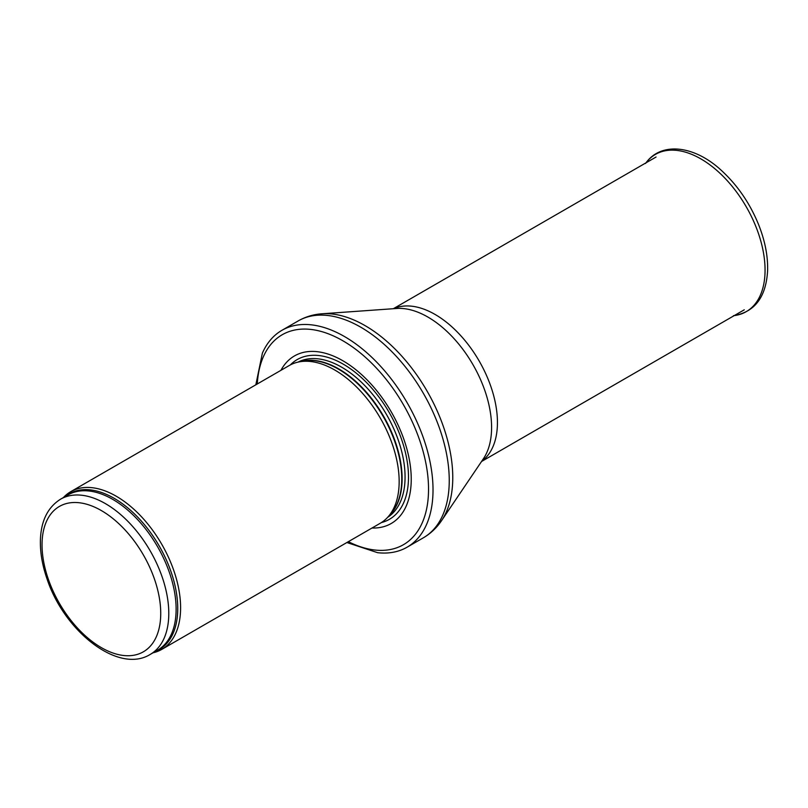 <?xml version="1.0" encoding="UTF-8"?>
<svg xmlns="http://www.w3.org/2000/svg" width="808" height="808" viewBox="0 0 808 808"><rect width="100%" height="100%" fill="white"/><g stroke="black" fill="none" stroke-linecap="round" stroke-linejoin="round"><path stroke-width="1.21" d="M153.015 652.803A91.052 52.57 -120 0 0 161.741 649.41A91.052 52.57 -120 0 0 175.7 576.447A91.052 52.57 -120 0 0 116.221 496.213A91.052 52.57 -120 0 0 70.69 491.698A91.052 52.57 -120 0 0 63.388 497.566M161.741 649.41L380.305 523.231A91.052 52.57 -120 0 0 388.103 516.817A91.052 52.57 -120 0 0 391.648 442.35A91.052 52.57 -120 0 0 334.775 370.024A91.052 52.57 -120 0 0 298.707 361.964A91.052 52.57 -120 0 0 289.254 365.519L70.69 491.698M372.003 528.018A96.748 55.853 -120 0 0 409.585 461.004A96.748 55.853 -120 0 0 342.824 360.732A96.748 55.853 -120 0 0 280.952 370.306M346.885 542.521L377.609 552.692A125.2 72.286 -120 0 0 407.091 547.198A125.2 72.286 -120 0 0 426.281 446.864A125.2 72.286 -120 0 0 344.491 336.542A125.2 72.286 -120 0 0 281.891 330.341A125.2 72.286 -120 0 0 262.388 353.126L255.833 384.81M105.404 503.616A89.627 51.752 -120 0 0 60.59 499.172C47.773 507.242 41.036 520.857 40.4 540.017C40.087 552.258 42.279 565.186 46.995 578.811C64.196 631.341 118.362 674.246 150.227 654.419A89.627 51.752 -120 0 0 163.963 582.598A89.627 51.752 -120 0 0 105.404 503.616M101.384 510.585A83.941 48.46 60 0 1 152.783 643.067A83.941 48.46 60 0 1 49.985 583.709A83.941 48.46 60 0 1 101.384 510.585M150.227 654.419L157.56 650.188A89.627 51.752 -120 0 0 171.296 578.366A89.627 51.752 -120 0 0 112.746 499.374A89.627 51.752 -120 0 0 67.933 494.94L60.59 499.172M155.015 651.652A89.971 51.944 -120 0 0 173.912 581.164A89.971 51.944 -120 0 0 114.12 498.304A89.971 51.944 -120 0 0 65.377 496.415M388.103 516.817L390.87 513.696A89.708 51.793 -120 0 0 394.354 440.33A89.708 51.793 -120 0 0 338.33 369.074A89.708 51.793 -120 0 0 302.788 361.136L298.707 361.964M389.688 515.029A89.627 51.752 -120 0 0 395.344 441.825A89.627 51.752 -120 0 0 338.744 368.902A89.627 51.752 -120 0 0 301.041 361.489M387.689 517.292A89.627 51.752 -120 0 0 399.909 445.087A89.627 51.752 -120 0 0 341.683 367.206A89.627 51.752 -120 0 0 298.081 362.095M381.386 522.574A92.223 53.247 -120 0 0 405.343 452.177A92.223 53.247 -120 0 0 343.279 364.166A92.223 53.247 -120 0 0 290.355 364.913M348.349 541.683A121.22 69.983 -120 0 0 428.493 486.002A121.22 69.983 -120 0 0 342.824 340.754A121.22 69.983 -120 0 0 257.287 383.972M407.091 547.198L423.321 537.825A125.2 72.286 -120 0 0 442.511 437.502A125.2 72.286 -120 0 0 360.721 327.169A125.2 72.286 -120 0 0 298.122 320.968L281.891 330.341M322.079 313.777L396.698 308.474A90.082 52.015 -120 0 1 427.886 317.059A90.082 52.015 -120 0 1 483.426 458.702L441.532 520.675A124.068 71.629 -120 0 0 365.034 325.604A124.068 71.629 -120 0 0 322.079 313.777C313.454 314.373 305.464 316.776 298.122 320.968M481.74 461.196A88.213 50.924 -120 0 0 491.951 389.769A88.213 50.924 -120 0 0 435.068 314.443A88.213 50.924 -120 0 0 393.688 308.686M734.209 315.615A90.789 52.419 -120 0 0 746.259 206.808A90.789 52.419 -120 0 0 646.006 162.832M441.532 520.675C436.694 527.836 430.624 533.553 423.321 537.825M481.538 461.499L744.269 309.807M393.324 308.717L656.056 157.025M733.442 315.706C754.692 312.161 766.085 297.162 767.6 270.7C768.024 256.277 765.065 241.016 758.722 224.917C750.167 203.848 738.037 185.971 722.322 171.296C695.284 145.541 661.197 140.966 645.541 163.458"/></g></svg>
